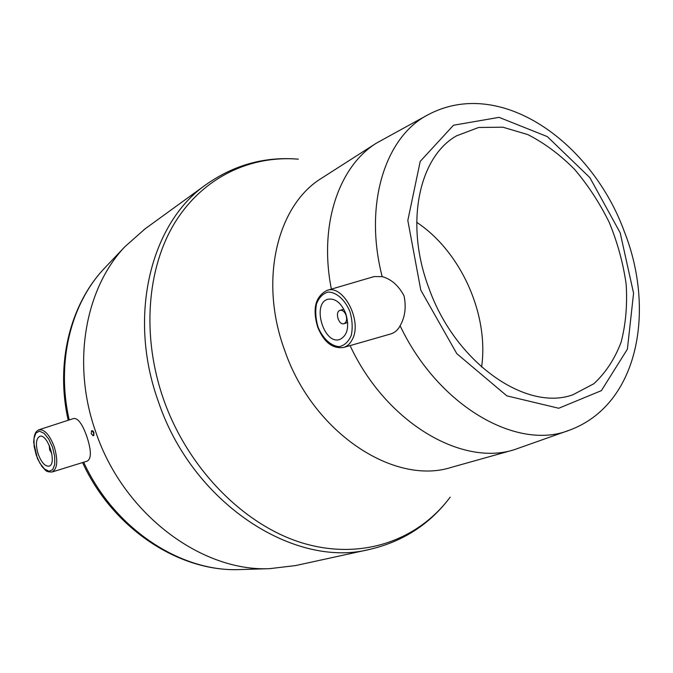 <?xml version="1.0" encoding="UTF-8"?>
<svg xmlns="http://www.w3.org/2000/svg" width="673" height="673" viewBox="0 0 673 673"><rect width="100%" height="100%" fill="white"/><g stroke="black" fill="none" stroke-linecap="round" stroke-linejoin="round"><path stroke-width="1.01" d="M91.545 430.728L93.034 430.939L93.892 432.554L93.833 435.507L93.118 435.734C94.077 433.589 93.555 431.923 91.545 430.728L91.234 433.757L93.118 435.734M145.116 228.812L124.968 246.638C85.286 288.229 71.346 363.26 95.659 431.637C123.033 513.751 201.387 571.882 269.646 568.66L295.632 565.564M87.448 461.047C91.545 458.22 91.309 449.968 86.75 436.289C82.4 424.099 78.068 418.16 73.752 418.463L38.883 429.786C44.435 429.122 49.541 434.733 54.202 446.636C58.172 460.29 57.499 468.745 52.166 471.983L87.448 461.047M428.785 287.817C455.108 362.789 526.227 411.969 572.942 394.757L593.805 383.761C605.65 372.834 614.743 358.987 621.103 342.229C625.755 324.26 627.446 304.97 626.176 284.376C623.248 263.513 617.646 242.945 609.368 222.696C599.719 203.053 588.067 185.218 574.414 169.175C559.869 154.554 544.339 143.029 527.817 134.592L502.899 127.197L478.671 127.475L456.605 135.803C418.985 156.817 404.481 223.596 428.785 287.817M481.59 367.063C489.153 314.636 460.854 251.525 416.688 222.292M322.426 177.689L321.728 178.126C277.478 204.92 258.558 279.8 284.671 350.339C312.92 433.042 394.639 485.94 451.633 467.281L514.096 449.766L569.577 430.123C638.778 404.624 655.342 310.27 624.502 232.059C592.56 143.425 501.049 75.755 427.919 114.822C385.478 136.56 363.462 203.911 382.171 276.628L374.129 276.569L326.91 290.442C315.368 296.532 312.289 308.756 317.681 327.112C323.856 342.204 332.496 348.984 343.609 347.461C347.268 346.351 350.162 343.693 352.282 339.503C362.68 321.063 343.23 283.888 326.91 290.442M350.086 345.602C385.797 422.417 461.493 466.549 514.096 449.766M427.919 114.822L376.35 143.172C338.872 166.45 318.632 224.984 331.377 289.129M382.171 276.628C391.19 279.085 398.483 285.47 404.036 295.792C406.374 307.124 405.07 317.109 400.107 325.749C397.945 329.963 394.799 332.698 390.677 333.959L343.609 347.461M345.813 313.626C349.531 326.876 347.537 335.482 339.848 339.453C323.814 345.35 311.406 303.035 328.062 299.216C335.331 298.122 341.253 302.926 345.813 313.626M346.023 315.09C347.26 319.49 346.578 322.342 343.987 323.663C338.654 325.606 334.557 311.607 340.084 310.329C342.532 309.95 344.509 311.54 346.023 315.09M38.243 454.216C41.482 462.587 45.083 466.557 49.053 466.137C57.474 464.235 47.64 433.008 39.682 436.365C35.921 438.712 35.442 444.668 38.243 454.216M49.213 445.19L49.651 449.917L51.796 453.409M69.21 419.935C56.019 362.436 70.884 303.834 103.987 268.754L106.208 266.415M241.657 569.518L239.151 569.594C180.356 571.941 113.989 528.608 83.671 462.216M369.839 549.361C294.698 568.853 192.495 503.715 158.357 401.554C127.062 315.124 151.366 222.561 205.988 184.646C234.103 164.851 264.876 156.363 298.316 159.165C250.6 155.211 203.271 176.949 175.022 222.418C147.017 267.904 141.364 335.987 163.539 399.308C188.23 469.628 245.25 526.37 304.028 543.464C362.983 560.516 418.429 539.746 450.17 497.162C430.072 524.057 403.295 541.454 369.839 549.361L294.984 565.707M400.107 325.749C438.586 406.871 518.008 451.23 569.577 430.123M620.186 232.808L633.579 293.209L627.387 349.178L601.393 390.634L558.758 408.25L506.845 395.859L456.79 353.645L420.793 290.113L407.821 220.475L420.213 161.385L453.501 125.237L499.055 117.354L547.326 136.611L589.885 177.647L620.186 232.808M317.993 326.918C322.729 338.511 331.091 346.292 339.377 346.62C344.635 345.392 348.597 341.64 351.281 335.356C352.803 327.97 352.358 320.07 349.943 311.658C344.988 299.645 336.256 291.947 327.978 292.082C322.804 293.613 318.985 297.542 316.52 303.851C315.166 311.119 315.654 318.809 317.993 326.918M52.528 447.251L54.681 456.294L54.749 464.286L52.73 469.636L49.062 471.293L44.502 468.997L39.934 463.251L36.249 455.192L34.138 446.376L34.003 438.485L35.905 433.059L39.48 431.183L44.065 433.294L48.725 439.032L52.528 447.251M82.569 462.561C112.551 528.288 178.698 571.857 239.151 569.594L269.646 568.66M68.192 420.263C55.346 363.386 70.11 304.726 103.987 268.754L124.968 246.638M143.997 229.628L205.988 184.646M321.728 178.126L376.35 143.172M343.987 323.663L347.714 322.569M340.084 310.329L343.844 309.252M52.166 471.983C44.965 472.16 45.789 469.863 42.239 466.894L37.436 458.599L33.65 442.296C34.34 432.949 35.703 431.637 38.883 429.786"/></g></svg>
